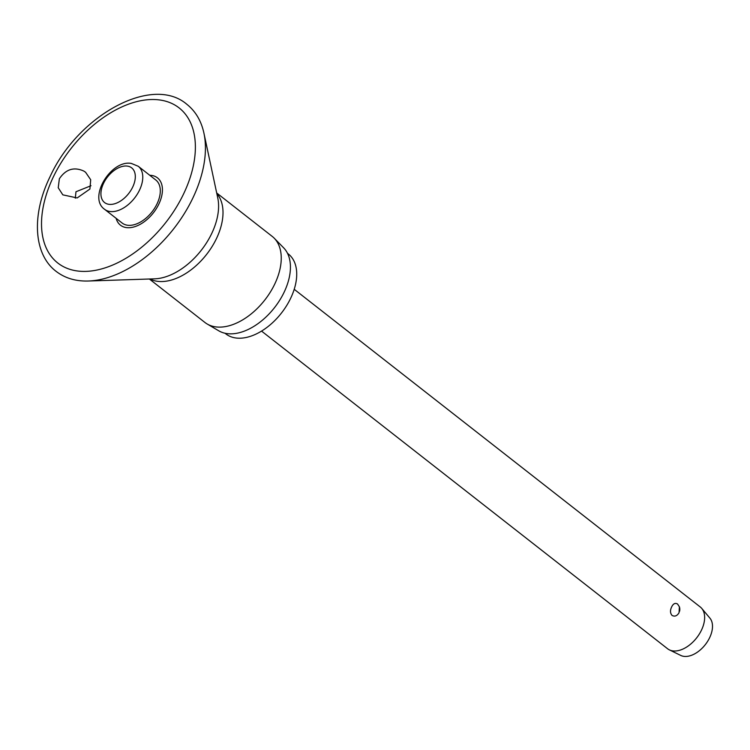 <?xml version="1.0" encoding="UTF-8"?>
<svg xmlns="http://www.w3.org/2000/svg" width="750" height="750" viewBox="0 0 750 750"><rect width="100%" height="100%" fill="white"/><g stroke="black" fill="none" stroke-linecap="round" stroke-linejoin="round"><path stroke-width="1.12" d="M89.916 189.037L77.166 197.944L62.822 194.85L58.228 187.753L59.362 178.763C65.822 169.181 73.978 166.622 83.831 171.075L85.584 172.266L90.694 179.738L89.916 189.037M116.119 218.316A30.047 18.337 -52 0 0 135.094 226.584A30.047 18.337 -52 0 0 158.803 204.169A30.047 18.337 -52 0 0 149.775 175.294M90.994 185.728L75.966 191.756L75.328 198.197M149.372 279.009L204.9 322.453A54.628 33.338 -52 0 0 207.141 323.981A54.628 33.338 -52 0 0 274.641 284.259A54.628 33.338 -52 0 0 274.237 238.209A54.628 33.338 -52 0 0 272.222 236.409L216.684 192.966M207.141 323.981L218.756 330.806A52.847 32.25 -52 0 0 284.044 292.387A52.847 32.25 -52 0 0 283.659 247.847L274.237 238.209M225.019 333.234L225.834 333.881A50.719 30.956 -52 0 0 290.587 298.406A50.719 30.956 -52 0 0 288.347 253.978L287.531 253.341M157.003 203.925A27.309 16.669 128 0 1 122.138 223.022L104.597 209.306A27.309 16.669 -52 0 0 110.016 211.509A27.309 16.669 -52 0 0 139.472 190.209A27.309 16.669 -52 0 0 138.262 166.284L155.794 180A27.309 16.669 128 0 1 157.003 203.925M261.534 331.078L667.584 648.75A26.522 16.181 -52 0 0 669.356 649.856A26.522 16.181 -52 0 0 701.438 630.206A26.522 16.181 -52 0 0 701.766 608.438A26.522 16.181 -52 0 0 700.266 606.984L294.216 289.303M679.059 612.703C677.128 615.928 674.794 616.847 672.066 615.441C670.144 613.209 670.012 610.369 671.653 606.909C673.256 603.628 675.225 602.672 677.559 604.022L679.397 606.816L679.059 612.703M669.356 649.856L680.737 655.425A23.869 14.569 -52 0 0 709.612 637.744A23.869 14.569 -52 0 0 709.913 618.141L701.766 608.438M192.675 198.412A105.338 64.294 -52 0 0 203.944 133.238C201.291 120.919 195.572 111.263 186.788 104.25C151.894 74.344 77.644 115.875 50.1 176.597C31.575 214.238 33.197 253.959 56.072 271.331C64.987 278.175 75.741 281.4 88.331 281.016A105.338 64.294 -52 0 0 192.675 198.412M53.419 176.766A98.466 60.103 -52 0 0 77.297 270.966A98.466 60.103 -52 0 0 183.478 194.156A98.466 60.103 -52 0 0 159.6 99.956A98.466 60.103 -52 0 0 53.419 176.766M88.331 281.016L154.594 278.841A57.572 35.137 -52 0 0 211.622 233.691A57.572 35.137 -52 0 0 217.781 198.075L203.944 133.238M149.944 278.991A54.628 33.338 -52 0 0 216.403 238.697A54.628 33.338 -52 0 0 216.806 193.528M103.584 183.262A22.012 13.434 -52 0 0 108.919 204.319A22.012 13.434 -52 0 0 132.656 187.153A22.012 13.434 -52 0 0 127.322 166.097A22.012 13.434 -52 0 0 103.584 183.262M138.262 166.284L131.334 163.425C111.056 159.553 87.713 197.7 104.597 209.306M679.556 611.334A7.959 7.959 0 0 0 679.397 606.816"/></g></svg>

